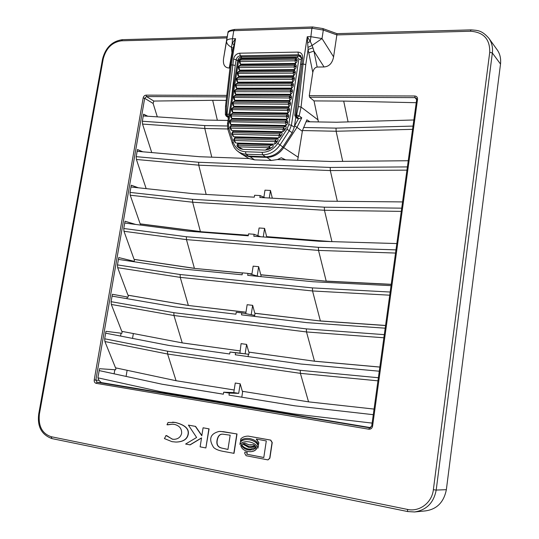 <?xml version="1.0" encoding="UTF-8"?>
<svg xmlns="http://www.w3.org/2000/svg" width="539" height="539" viewBox="0 0 539 539"><rect width="100%" height="100%" fill="white"/><g stroke="black" fill="none" stroke-linecap="round" stroke-linejoin="round"><path stroke-width="0.81" d="M229.964 68.035L229.23 68.049C224.709 67.759 222.823 64.633 223.55 58.67L226.953 37.925L121.551 40.809C112.139 42.136 106.028 48.187 103.212 58.967L39.401 414.053C38.161 426.046 42.089 433.599 51.192 436.711L407.39 509.409C419.416 512.178 431.961 502.779 433.363 489.735L489.735 52.249C490.025 39.138 483.584 32.138 470.406 31.235L336.862 34.92L333.587 56.858C332.347 63.184 329.167 66.553 324.054 66.964L317.168 67.045C314.965 67.409 313.509 69.194 312.795 72.408L308.086 49.447L307.27 36.74L303.1 63.966L300.519 64.384L294.759 115.231L296.605 114.989L299.179 115.912L297.171 117.408L298.923 118.681L298.471 118.661L294.671 125.809L296.969 127.366M333.587 56.858L322.026 38.565L312.108 45.444L312.977 47.85L308.086 49.447L305.768 64.599L303.1 63.966L298.39 106.567L301.065 107.059L299.179 115.912L301.766 117.812L296.976 127.366L283.716 147.646C279.189 154.087 273.462 157.321 266.536 157.354L249.719 156.761L243.089 154.922M225.538 106.129L230.288 65.246L232.599 64.889L235.24 65.495L236.176 59.728C236.762 57.383 238.144 56.076 240.32 55.807L298.485 54.769L300.708 55.611M250.298 451.702L250.392 451.702C253.377 451.594 255.473 450.577 256.672 448.657L256.241 447.761L252.899 449.775L248.196 449.917C244.632 449.081 242.328 447.404 241.27 444.884L241.465 444.884C242.523 447.404 244.827 449.081 248.391 449.917L250.494 450.119M250.608 449.176L256.187 447.235L255.553 446.332L250.716 447.592L248.58 447.39L242.537 443.927L248.775 447.39L250.81 447.592M250.931 446.582L254.974 445.733L253.559 444.722L248.978 444.796L244.901 443.159L249.173 444.796L251.127 444.992M257.858 448.273L258.181 446.177C257.359 443.065 254.543 440.949 249.739 439.824L247.253 439.581C243.924 439.608 241.587 440.531 240.226 442.337L239.909 444.412C241.25 442.627 243.567 441.71 246.862 441.663L249.416 441.913C254.226 443.045 257.042 445.16 257.858 448.273L258.37 446.171C257.548 443.065 254.738 440.949 249.928 439.831L247.347 439.581M239.909 444.412L240.104 444.412C241.425 442.647 243.716 441.731 246.956 441.663M263.8 457.49L246.95 454.249L247.226 452.443L244.901 452.039L244.706 453.339L246.141 455.731L267.944 459.902L269.709 458.143L272.047 442.506L270.565 440.114L248.055 436.098C244.827 436.213 242.388 437.169 240.744 438.968L240.61 441.118C241.957 439.325 244.282 438.402 247.583 438.362M240.414 441.118C241.775 439.305 244.133 438.382 247.482 438.355L249.928 438.605C254.731 439.723 257.548 441.839 258.363 444.944L258.882 442.768L256.476 439.096M268.038 459.895L269.891 458.137L272.235 442.512L270.746 440.114L248.149 436.098M312.795 72.408L309.265 95.659L309.595 97.209L415.003 97.626L416.351 98.253L416.735 99.412M233.825 453.353L236.823 433.956L223.409 431.672L219.077 431.429C210.19 433.78 208.377 439.13 213.633 447.478C215.445 449.176 218.43 450.436 222.587 451.251L234.02 453.346L237.019 433.956L220.451 431.409M176.058 442.061L176.165 442.061C182.876 441.872 186.851 439.514 188.098 434.986C189.64 429.192 185.403 425.022 175.404 422.461L172.568 422.152M173.982 439.339L172.48 439.177L166.093 435.539L164.415 438.578L172.008 441.663L175.95 442.061C182.66 441.872 186.642 439.507 187.889 434.98C189.432 429.185 185.194 425.015 175.188 422.455L168.067 422.488L166.982 424.745L172.547 424.2M189.91 444.87L201.546 437.89L200.124 446.844L205.864 447.949L208.889 428.855L203.082 427.798L201.815 435.781L195.367 426.389L188.421 425.116L196.614 437.479L185.611 444.042L190.119 444.87L201.519 438.032M201.856 435.539L195.576 426.396L188.421 425.116M205.864 447.949L209.092 428.862L203.082 427.798M309.265 95.659L414.781 95.996L415.003 97.626L416.647 99.654M416.714 99.654L417.543 99.243L372.57 426.234L371.802 426.053M305.768 64.599L301.065 107.059L318.003 119.867L314.015 100.914L309.595 97.209M308.739 52.829L313.914 51.09L317.168 67.045M312.977 47.85L313.914 51.09L324.054 66.964M322.901 28.567L336.956 33.64L336.862 34.92L323.312 30.043L311.892 28.237L310.302 41.49L312.108 45.444L308.018 47.385M489.735 52.249L492.356 53.004C493.003 47.365 491.804 42.399 488.745 38.114L488.732 38.101C481.603 30.069 477.514 30.42 470.998 29.881L470.406 31.235M407.39 509.409L407.72 511.565L414.531 511.962C426.524 510.096 433.747 502.799 436.192 490.066L492.356 53.004L500.515 64.047C501.088 58.34 499.909 53.509 496.978 49.561L488.745 38.114M226.966 37.858L227.99 32.616C227.505 31.356 229.702 30.299 234.58 29.45M223.55 58.67L226.589 41.025C226.393 43.268 228.004 45.343 231.426 47.25L231.965 52.687L232.336 52.694M372.57 426.234C372.078 428.337 370.825 429.334 368.811 429.212L96.151 383.33C94.702 382.899 94.062 381.753 94.231 379.894L143.165 97.943C143.61 96.245 144.573 95.309 146.076 95.14L146.507 96.569L226.609 96.885M143.165 97.943L144.681 98.307L146.507 96.569L153.831 101.056L212.689 100.321L217.352 120.271M94.231 379.894L95.841 380.116L144.681 98.307L153.116 103.441L157.314 116.862M96.151 383.33L97.04 382.266L95.841 380.116L98.987 380.359L101.285 382.569L97.04 382.266L370.091 427.905M368.811 429.212L369.458 427.912L371.795 426.086M314.015 100.914L343.7 101.089L416.229 102.7M348.079 121.902L343.7 101.089M318.003 119.867L318.408 121.935M309.945 121.801L306.866 119.82L302.46 130.539L297.636 160.292M312.62 26.963L234.647 29.443L233.778 30.676C230.436 30.77 228.482 31.511 227.916 32.913L226.589 41.025C226.973 39.664 228.927 38.902 232.464 38.754L233.778 30.676L311.892 28.237L312.681 26.963L322.861 28.554L323.312 30.043L322.026 38.565L310.605 36.652L307.27 36.74L310.302 41.49L307.641 42.83M51.192 436.711L51.946 438.598L407.72 511.565L414.531 511.962L425.318 510.905C436.826 509.342 443.84 502.267 446.359 489.688L500.515 64.047M233.05 48.315L231.426 47.25L232.194 43.396L235.55 38.673L232.989 48.995M232.808 49.783L231.541 49.575M226.205 100.402L212.689 100.321M146.17 188.637L136.407 159.477L136.212 156.66L137.445 149.525L142.781 151.789M151.749 152.571L142.532 124.071L142.343 121.241L143.569 114.174L147.801 116.235M223.692 392.19L233.778 392.567L235.26 383.027L240.185 383.795L238.703 393.355L229.297 393.099L223.692 392.19L223.375 394.204L162.333 384.273L99.176 370.589L97.923 377.826L98.987 380.359M162.333 384.273L99.176 370.583L99.499 368.71L115.649 369.788L115.973 367.921M378.371 377.731L300.257 370.313L300.385 373.352L167.616 354.029L176.064 380.723L115.528 367.827L104.903 341.544L104.681 338.795L105.974 331.317L121.888 333.304L122.212 331.418M384.3 334.645L306.368 328.891L306.496 331.943L173.962 315.517L182.236 342.892L239.956 350.876L182.633 342.966L121.774 331.337L111.317 304.447L111.101 301.678L112.388 294.267L128.073 297.151L128.397 295.284L127.965 295.177L117.677 267.694L117.468 264.912L118.742 257.575L134.204 261.334L134.521 259.481L134.09 259.353L123.977 231.285L123.775 228.496L125.035 221.219L135.633 224.433M264.925 197.773L260.155 195.569L254.597 195.259L254.3 197.173L193.737 193.744L130.957 186.999L130.02 192.41L130.222 195.212L140.167 223.853L140.585 224.008L140.41 225.053M130.957 186.999L131.267 185.207L138.395 187.801M370.717 427.663L101.285 382.569M301.766 117.812L298.923 118.681M306.866 119.82L309.777 121.794M228.536 117.414L226.286 116.181L225.383 114.679L227.013 114.073L233.549 59.034C234.438 55.578 236.486 53.63 239.7 53.206L297.946 52.088C301.247 52.398 302.797 54.345 302.608 57.922L295.898 114.975L296.47 117.401L295.54 117.078L297.13 118.317M233.778 44.589L232.194 43.396L232.464 38.754L235.55 38.673L231.278 64.902L226.508 105.94L225.531 106.163L225.376 114.639M153.831 101.056L153.116 103.441M226.286 116.181L228.502 117.617M206.167 194.451L198.736 165.177L198.648 162.266L136.212 156.66M131.267 185.227L137.971 187.754M140.167 223.853L200.4 231.554L192.632 202.219L192.538 199.322L130.02 192.41M125.035 221.233L135.053 224.359M134.09 259.353L194.404 268.314L186.467 239.619L186.373 236.742L123.775 228.496M118.742 257.581L134.204 261.334M127.965 295.177L188.347 305.424L180.248 277.383L180.141 274.519L117.468 264.912M112.388 294.274L128.073 297.151M97.923 377.826L160.811 391.718L293.822 413.918L372.126 423.102M294.685 405.8L373.284 414.686L294.685 405.8L228.987 395.114L229.297 393.099M143.563 114.207L147.511 116.215M211.773 157.172L204.786 128.484L204.699 125.567L142.343 121.241M137.445 149.552L142.437 151.762M294.166 415.057L293.822 413.918M160.811 391.718L161.161 392.783M413.009 126.092L336.019 128.12L336.12 131.246L342.723 161.383M377.947 380.83L300.385 373.352L308.551 401.851L374.059 409.081M383.869 337.778L306.496 331.943L314.493 361.184L379.84 367.046M390.169 292.03L312.425 287.9L312.546 290.966L320.368 320.934L385.567 325.462M395.97 249.874L318.414 247.334L318.529 250.413L326.189 281.095L391.233 284.309M401.71 208.169L324.343 207.185L324.451 210.284L331.936 241.627M407.39 166.915L330.212 167.447L330.313 170.56L337.347 201.29M242.691 391.348L241.789 397.176M114.82 369.734L114.127 373.783M391.213 284.424L326.499 281.223L261.112 274.877L260.842 276.628M385.553 325.536L320.692 321.035L255.176 313.334L254.273 316.38M379.833 367.086L314.816 361.251L249.173 352.169L248.85 354.271L235.597 352.789L235.287 354.783L300.856 364.014L379.267 371.209M248.425 354.224L248.061 356.582M328.541 241.526L267 236.796L266.933 237.227M133.396 261.213L133.322 261.637M251.929 273.987L249.173 273.718M242.388 273.064L194.795 268.442L134.521 259.481M127.271 297.016L126.982 298.68M245.973 312.256L188.744 305.525L128.397 295.284M121.073 333.203L120.581 336.066M248.304 235.361L200.784 231.709L140.585 224.008M242.954 154.861L248.917 158.52L254.583 159.867L271.272 160.481L277.43 159.557L281.297 157.765L285.677 159.861M298.471 118.661L297.144 118.331M228.758 116.047L227.68 116.411L227.013 114.073L229.035 114.335M231.251 100.652L235.24 65.495M272.31 198.19L270.457 190.456L264.979 190.166L263.874 197.287M200.784 231.709L248.324 235.233M331.357 241.613L266.65 236.641L264.582 228.374L259.091 227.977L257.891 235.691M194.795 268.442L242.402 272.97M248.681 273.576L251.942 273.893M326.499 281.223L260.761 274.749L258.646 266.664L253.148 266.151L251.854 274.479M188.744 305.525L245.979 312.196M320.692 321.035L254.812 313.233L252.656 305.337L247.145 304.71L245.757 313.658M314.816 361.251L248.809 352.102L246.599 344.394L241.081 343.646L239.916 353.126L229.998 352.007L229.688 353.995L168.734 345.418L105.651 333.176L168.862 345.438M111.317 304.447L173.962 315.517L173.848 312.674L111.101 301.678M176.064 380.723L234.175 389.987M240.185 383.795L242.334 391.287L308.551 401.851M104.903 341.544L167.616 354.029L167.501 351.199L104.681 338.795M223.382 394.177L162.758 384.32M295.035 405.833L228.987 395.114M285.32 159.847L281.297 157.765M258.693 276.419L248.001 273.388L247.691 275.341L313.011 281.742L391.044 285.65M260.761 274.749L261.112 274.877M254.435 315.362L241.829 312.889L241.519 314.864L306.967 322.659L385.19 328.197M254.812 313.233L255.176 313.334M244.955 353.827L239.916 353.126M248.809 352.102L249.173 352.169M260.155 195.569L259.859 197.483L324.909 201.168L402.572 201.923M260.748 236.756L254.105 234.283L253.808 236.217L318.987 241.243L396.839 243.561M266.65 236.641L267 236.796M118.425 259.4L181.36 268.846L242.112 274.796L242.422 272.849L248.001 273.388M112.065 296.113L175.081 306.947L235.934 314.197L236.244 312.229L241.829 312.889M124.718 223.031L187.579 231.116L248.236 235.792L248.54 233.859L254.105 234.283M248.917 158.52L199.841 156.734L137.142 151.304M408.239 160.73L330.771 161.498L277.43 159.557M270.457 190.456L269.284 198.022M264.582 228.374L263.254 236.944M258.646 266.664L257.211 275.941L259.07 276.453M252.656 305.337L251.201 314.702L254.853 315.416M246.599 344.394L245.137 353.853M235.597 352.789L229.998 352.007M228.044 120.446L205.885 120.082L143.259 115.932M413.851 119.975L336.572 122.238L306.186 121.733M233.778 392.567L238.703 393.355M258.363 444.944L258.882 442.768M258.693 442.768L256.234 439.056L266.293 440.936L263.793 457.53L246.95 454.249M246.761 454.256L247.226 452.443M247.037 452.443L244.901 452.039M244.901 443.159L243.271 443.59L248.735 446.386L250.837 446.582L254.974 445.733M254.779 445.733L253.364 444.722M242.537 443.927L241.661 444.513C242.867 446.75 245.09 448.239 248.338 448.98L250.514 449.182L256.187 447.235M255.991 447.235L255.365 446.332M241.27 444.884L240.778 445.524C241.472 448.502 243.864 450.496 247.953 451.507L250.197 451.709C253.189 451.594 255.284 450.577 256.483 448.657L256.672 448.657M256.483 448.657L256.241 447.761M221.3 447.983L227.95 449.452L230.166 435.195L223.193 434.225C219.979 433.74 217.938 435.741 217.055 440.228C216.287 444.453 217.702 447.033 221.3 447.983L227.957 449.418M223.294 434.225C220.141 433.787 218.127 435.788 217.257 440.228C216.489 444.453 217.904 447.033 221.502 447.983M167.562 424.853L172.44 424.193L174.656 424.449C179.541 425.797 181.865 428.754 181.63 433.343C180.673 437.149 178.086 439.15 173.875 439.339L172.264 439.177L166.814 435.674M166.598 435.674L165.877 435.532M237.295 146.332L236.944 145.84L237.544 143.805L238.46 145.186L238.016 147.208L237.625 146.123L238.46 145.186L269.325 146.096L269.042 146.824L269.52 148.077L269.042 146.824M295.803 117.28L294.281 127.244L292.172 132.695L282.813 147.019C278.245 153.48 272.485 156.741 265.525 156.802L246.121 155.906L241.896 154.316L237.881 151.419M248.647 156.209L246.04 154.215L242.739 153.736L239.188 152.274L236.587 150.347L234.371 147.753L232.255 143.347L233.185 142.168L228.772 128.026L228.496 123.559L238.784 59.984L240.778 58.097L297.36 57.154L298.188 55.847L241.667 56.817L240.778 58.097M282.813 147.019L280.024 144.93C275.436 151.459 269.648 154.747 262.655 154.781L246.04 154.215L245.467 151.755C239.383 151.291 235.294 148.097 233.185 142.168M294.281 127.244L291.397 125.277L289.281 130.755L280.024 144.93L277.747 143.414C273.63 149.283 268.415 152.247 262.095 152.301L245.467 151.755M298.444 55.948L300.162 56.427L301.436 58.434M241.95 56.918L241.667 56.824C239.862 56.784 238.561 57.949 237.78 60.328M227.498 123.808L237.773 60.381L238.784 59.984M301.254 59.586L298.869 59.047L288.769 124.65L287.004 129.225L277.747 143.414M238.743 66.189L240.434 64.889L295.48 64.175L296.309 65.798L295.985 67.921L294.644 69.571L239.585 70.131L238.831 69.349L238.353 67.375L238.642 66.284L239.235 66.021L238.979 67.611L238.359 67.375M239.714 60.193L241.398 58.906L296.43 58.017L297.258 59.634L296.935 61.756L295.601 63.407L240.556 64.141L239.801 63.359L239.323 61.385L239.949 61.614L240.556 64.141M237.544 143.805L272.707 144.823C273.61 145.517 273.421 146.372 272.148 147.383L268.267 149.606L265.363 150.091L242.981 149.384L240.333 148.73L238.016 147.208L240.333 148.73M233.731 139.567L234.923 137.573L277.437 138.664C278.232 138.894 278.299 139.641 277.646 140.888L276.251 143.017L274.722 144.088L235.846 142.99L234.721 141.865M231.797 133.355L232.983 131.395L281.473 132.473C282.268 132.709 282.335 133.45 281.681 134.696L280.287 136.832L278.757 137.91L233.899 136.785L232.781 135.666M229.863 127.177L231.049 125.243L285.515 126.274C286.31 126.51 286.377 127.251 285.724 128.498L284.329 130.64L282.793 131.718L231.965 130.606L230.847 129.501M229.917 120.588L231.669 119.153L286.863 120.029L287.698 121.706L287.361 123.862L286.02 125.499L230.813 124.475L230.065 123.687L229.574 121.78M230.901 114.504L232.653 113.089L287.826 113.783L288.661 115.454L288.325 117.603L286.984 119.247L231.79 118.398L231.042 117.61L230.557 115.696L231.17 115.939L231.79 118.398M231.885 108.433L233.63 107.032L288.789 107.544L289.618 109.208L289.288 111.357L287.947 113.001L232.774 112.328L232.019 111.546L231.527 109.599L231.797 108.521L232.41 108.258L287.658 108.811L288.978 109.922L287.402 110.461L231.534 109.599M232.875 102.37L234.606 100.982L289.753 101.319L290.582 102.976L290.251 105.125L288.911 106.769L233.751 106.271L233.003 105.489L232.518 103.569M233.852 96.319L235.583 94.945L290.71 95.1L291.538 96.757L291.208 98.9L289.867 100.544L234.728 100.227L233.973 99.439L233.488 97.485L233.764 96.407L234.371 96.144L289.578 96.34L290.905 97.451L289.322 97.99L233.488 97.485M234.829 90.276L236.554 88.915L291.666 88.895L292.495 90.545L292.165 92.681L290.831 94.325L235.705 94.19L234.95 93.402L234.465 91.448L235.085 91.697L235.705 94.19M235.819 84.232L237.524 82.891L292.623 82.703L293.452 84.34L293.122 86.476L291.788 88.12L236.675 88.16L235.92 87.379L235.449 85.445M236.796 78.209L238.501 76.882L293.573 76.518L294.409 78.148L294.078 80.284L292.744 81.928L237.652 82.144L236.897 81.355L236.419 79.422M237.773 72.192L239.464 70.879L294.53 70.34L295.359 71.97L295.028 74.099L293.694 75.743L238.622 76.134L237.861 75.352L237.389 73.405M238.481 67.132L238.649 66.284M239.451 61.143L239.619 60.287L240.205 60.024L239.949 61.614L295.062 60.806L295.601 63.407M272.707 144.823L269.325 146.096L269.999 148.185L272.148 147.383M242.981 149.384L238.198 146.824L269.069 147.76L265.363 150.091M268.267 149.606L269.999 148.185L269.52 148.077M235.846 142.99L234.33 140.524L233.845 140.578L233.683 139.749L234.593 138.9L275.348 139.965L276.46 141.629L275.085 141.629L274.722 144.088M233.899 136.785L232.383 134.319L231.905 134.379L231.75 133.544L232.646 132.695L279.384 133.773L280.502 135.43L279.128 135.437L278.757 137.91M231.965 130.606L230.449 128.141L229.978 128.208L229.816 127.366L230.712 126.524L283.433 127.561L284.545 129.232L230.449 128.141L231.049 125.243M287.698 121.706L285.468 122.98L229.567 121.747L229.83 120.675L230.449 120.413L285.724 121.322L287.051 122.434L287.361 123.862M231.655 109.316L231.797 108.521M233.616 97.215L233.764 96.407M234.593 91.179L234.741 90.363L235.348 90.101L290.541 90.114L291.862 91.232L290.285 91.765L290.831 94.325M238.501 76.882L237.295 78.04L292.455 77.71L293.775 78.822L292.205 79.348L237.039 79.637L236.412 79.395L236.695 78.303L237.295 78.04L237.039 79.637L237.652 82.144M295.359 71.97L293.155 73.156L237.382 73.378L237.672 72.287L238.265 72.024L293.411 71.519L294.732 72.637L295.028 74.099M269.803 147.086L269.426 147.356M237.625 146.123L237.834 146.406L238.164 145.901M238.049 147.113L237.834 146.406M133.355 333.547L132.54 338.391M127.123 370.3L126.092 376.377M233.549 59.034L236.176 59.728L237.692 60.873M414.781 95.996C416.701 96.198 417.624 97.283 417.543 99.243M146.076 95.14L226.784 95.396M433.363 489.735L436.192 490.066L446.359 489.688M38.734 413.871C37.117 426.511 41.523 434.757 51.946 438.598L407.652 511.545M39.401 414.053L38.741 413.858L102.498 59.25L103.212 58.967M121.551 40.809L122.494 39.664L227.182 36.726M229.23 68.049L231.965 52.687L232.181 53.63M296.976 127.366L302.345 131.28M282.8 147.039L298.303 157.327M298.39 106.567L296.605 114.989L297.171 117.408L296.47 117.401L298.074 118.654M226.508 105.94L226.36 114.066L227.027 116.404L228.603 116.997M406.945 170.149L330.313 170.56L198.736 165.177L136.407 159.477M401.265 211.382L324.451 210.284L192.632 202.219L130.222 195.212M395.532 253.06L318.529 250.413L186.467 239.619L123.977 231.285M389.731 295.19L312.546 290.966L180.248 277.383L117.677 267.694M227.768 128.969L204.786 128.484L142.532 124.071M412.557 129.347L336.12 131.246L302.46 130.539M266.125 156.809L271.272 160.481M294.671 125.809L294.442 126.153M302.608 57.922L301.442 58.374L300.526 64.336M297.946 52.088L298.485 54.769L300.425 56.608M239.7 53.206L240.32 55.807L241.539 56.824M254.583 159.867L249.301 156.229M336.019 128.12L303.545 127.487M198.648 162.266L330.212 167.447M227.337 126.005L204.699 125.567M324.343 207.185L192.538 199.322M318.414 247.334L186.373 236.742M312.425 287.9L180.141 274.519M306.368 328.891L173.848 312.674M300.257 370.313L167.501 351.199M240.434 64.889L239.235 66.021L294.368 65.34L294.112 66.977L238.979 67.611L239.585 70.131M241.398 58.906L240.205 60.024L295.318 59.169L295.062 60.806L297.258 59.634M234.923 137.573L234.33 140.524L275.085 141.629L275.348 139.965L277.437 138.664M232.983 131.395L232.383 134.319L279.128 135.437L279.384 133.773L281.473 132.473M282.793 131.718L283.433 127.561L285.515 126.274M230.813 124.475L230.153 121.107L231.669 119.153M286.02 125.499L285.441 122.036L286.863 120.029M232.653 113.089L231.433 114.329L231.17 115.939L286.431 116.72L286.984 119.247M230.679 115.386L230.813 114.598L231.433 114.329L286.687 115.056L286.431 116.72L288.015 116.175L288.325 117.603M232.774 112.328L232.114 108.945L233.63 107.032M287.947 113.001L287.375 109.518L288.789 107.544M233.751 106.271L233.131 103.798L233.394 102.194L288.621 102.565L289.942 103.683L288.365 104.222L233.131 103.798L232.511 103.535L232.781 102.457L234.606 100.982M288.911 106.769L288.338 103.279L289.753 101.319M234.728 100.227L234.074 96.825L235.583 94.945M289.867 100.544L289.302 97.047L290.71 95.1M236.554 88.915L235.348 90.101L235.085 91.697L290.285 91.765L290.541 90.114L291.666 88.895M237.524 82.891L236.325 84.064L236.062 85.661L235.442 85.411L235.718 84.327L236.325 84.064L291.498 83.909L291.242 85.553L291.788 88.12M293.573 76.518L292.178 78.404L292.744 81.928M238.622 76.134L237.975 72.698L239.464 70.879M293.694 75.743L293.135 72.213L294.53 70.34M265.525 156.802L262.655 154.781L262.095 152.301M292.172 132.695L287.004 129.225M299.879 70.043L291.397 125.277L288.769 124.65M227.829 129.171L227.498 123.829L228.496 123.559M228.024 129.454L228.772 128.026M232.43 143.563L227.849 129.232M297.36 57.154L298.869 59.047M295.48 64.175L294.368 65.34L295.682 66.452L296.309 65.798M294.644 69.571L294.112 66.977L295.682 66.452L295.985 67.921M296.43 58.017L295.318 59.169L296.632 60.287L296.935 61.756M276.251 143.017L276.46 141.629L277.646 140.888M280.287 136.832L280.502 135.43L281.681 134.696M284.329 130.64L284.545 129.232L285.724 128.498M229.695 121.457L229.83 120.675M288.661 115.454L288.015 116.175L286.687 115.056L287.826 113.783M289.288 111.357L288.978 109.922L289.618 109.208M290.251 105.125L289.942 103.683L290.582 102.976M232.639 103.266L232.781 102.457M291.208 98.9L290.905 97.451L291.538 96.757M292.165 92.681L291.862 91.232L292.495 90.545M293.122 86.476L292.818 85.021L291.242 85.553L236.062 85.661L236.675 88.16M293.452 84.34L292.818 85.021L291.498 83.909L292.623 82.703M235.563 85.155L235.718 84.327M294.078 80.284L293.775 78.822L294.409 78.148M236.54 79.139L236.695 78.303M237.51 73.129L237.672 72.287M416.351 98.253L416.667 99.526L371.721 426.059L369.788 427.939M470.958 29.881L336.963 33.647M102.504 59.196C105.476 47.648 112.112 41.139 122.42 39.67M233.151 47.681L230.301 65.199M228.152 117.435L228.287 118.964M300.627 55.544L301.449 58.32M248.809 158.52L247.893 157.994M294.759 115.231L295.561 117.091M298.188 55.847L301.476 57.329M236.944 145.84L238.016 147.208M233.683 139.749L234.923 142.33M231.75 133.531L232.983 136.131M229.823 127.352L231.049 129.96M239.619 60.287L239.323 61.385M230.813 114.598L230.551 115.669M234.741 90.363L234.465 91.448"/></g></svg>
